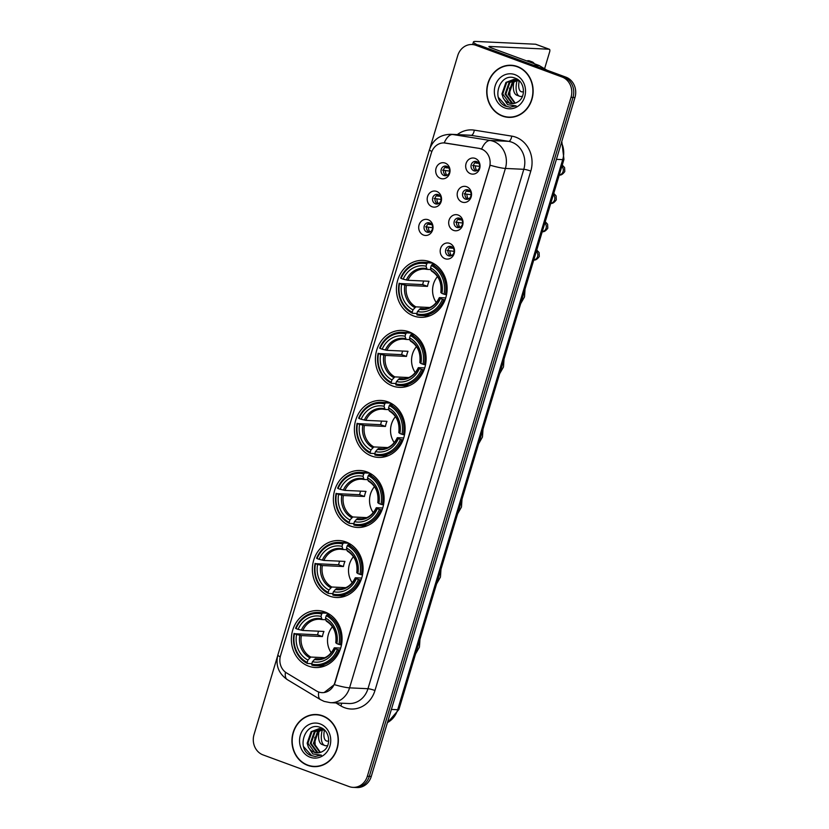 <?xml version="1.0" encoding="UTF-8"?>
<svg xmlns="http://www.w3.org/2000/svg" width="829" height="829" viewBox="0 0 829 829"><rect width="100%" height="100%" fill="white"/><g stroke="black" fill="none" stroke-linecap="round" stroke-linejoin="round"><path stroke-width="1.24" d="M345.859 541.917A28.507 25.357 -87.3 0 0 339.051 540.539A28.507 25.357 -87.3 0 0 312.813 563.958A28.507 25.357 -87.3 0 0 329.6 596.103A28.507 25.357 -87.3 0 0 336.398 597.491A28.507 25.357 -87.3 0 0 362.636 574.072A28.507 25.357 -87.3 0 0 345.859 541.917M408.894 331.797A28.507 25.357 -87.3 0 0 402.086 330.419A28.507 25.357 -87.3 0 0 375.858 353.838A28.507 25.357 -87.3 0 0 392.635 385.993A28.507 25.357 -87.3 0 0 399.443 387.371A28.507 25.357 -87.3 0 0 425.671 363.952A28.507 25.357 -87.3 0 0 408.894 331.797M387.879 401.837A28.507 25.357 -87.3 0 0 381.081 400.459A28.507 25.357 -87.3 0 0 354.843 423.878A28.507 25.357 -87.3 0 0 371.62 456.033A28.507 25.357 -87.3 0 0 378.428 457.411A28.507 25.357 -87.3 0 0 404.656 433.992A28.507 25.357 -87.3 0 0 387.879 401.837M366.864 471.877A28.507 25.357 -87.3 0 0 360.066 470.499A28.507 25.357 -87.3 0 0 333.828 493.918A28.507 25.357 -87.3 0 0 350.605 526.063A28.507 25.357 -87.3 0 0 357.413 527.451A28.507 25.357 -87.3 0 0 383.651 504.032A28.507 25.357 -87.3 0 0 366.864 471.877M324.844 611.957A28.507 25.357 -87.3 0 0 318.035 610.569A28.507 25.357 -87.3 0 0 291.808 633.998A28.507 25.357 -87.3 0 0 308.585 666.143A28.507 25.357 -87.3 0 0 315.393 667.532A28.507 25.357 -87.3 0 0 341.621 644.102A28.507 25.357 -87.3 0 0 324.844 611.957M429.909 261.757A28.507 25.357 -87.3 0 0 423.101 260.379A28.507 25.357 -87.3 0 0 396.863 283.798A28.507 25.357 -87.3 0 0 413.65 315.953A28.507 25.357 -87.3 0 0 420.448 317.331A28.507 25.357 -87.3 0 0 446.686 293.912A28.507 25.357 -87.3 0 0 429.909 261.757M432.064 206.753A8.072 7.171 92.7 0 1 427.567 196.577A8.072 7.171 92.7 0 1 436.665 191.416A8.072 7.171 92.7 0 1 441.163 201.582A8.072 7.171 92.7 0 1 432.064 206.753M438.199 194.597A4.839 4.3 -87.3 0 0 437.049 194.359A4.839 4.3 -87.3 0 0 432.593 198.338A4.839 4.3 -87.3 0 0 435.443 203.799A4.839 4.3 -87.3 0 0 436.593 204.038A4.839 4.3 -87.3 0 0 441.049 200.058A4.839 4.3 -87.3 0 0 438.199 194.597M423.567 235.073A8.072 7.171 92.7 0 1 419.07 224.908A8.072 7.171 92.7 0 1 428.168 219.737A8.072 7.171 92.7 0 1 432.665 229.913A8.072 7.171 92.7 0 1 423.567 235.073M429.702 222.918A4.839 4.3 -87.3 0 0 428.552 222.68A4.839 4.3 -87.3 0 0 424.096 226.659A4.839 4.3 -87.3 0 0 426.945 232.12A4.839 4.3 -87.3 0 0 428.096 232.358A4.839 4.3 -87.3 0 0 432.551 228.379A4.839 4.3 -87.3 0 0 429.702 222.918M440.562 178.432A8.072 7.171 92.7 0 1 436.064 168.256A8.072 7.171 92.7 0 1 445.163 163.095A8.072 7.171 92.7 0 1 449.66 173.261A8.072 7.171 92.7 0 1 440.562 178.432M446.696 166.277A4.839 4.3 -87.3 0 0 445.546 166.038A4.839 4.3 -87.3 0 0 441.09 170.018A4.839 4.3 -87.3 0 0 443.94 175.479A4.839 4.3 -87.3 0 0 445.09 175.707A4.839 4.3 -87.3 0 0 449.546 171.738A4.839 4.3 -87.3 0 0 446.696 166.277M462.064 202.069A8.072 7.171 92.7 0 1 457.556 191.893A8.072 7.171 92.7 0 1 466.665 186.732A8.072 7.171 92.7 0 1 471.162 196.898A8.072 7.171 92.7 0 1 462.064 202.069M468.198 189.914A4.839 4.3 -87.3 0 0 467.038 189.675A4.839 4.3 -87.3 0 0 462.582 193.654A4.839 4.3 -87.3 0 0 465.432 199.115A4.839 4.3 -87.3 0 0 466.592 199.343A4.839 4.3 -87.3 0 0 471.048 195.364A4.839 4.3 -87.3 0 0 468.198 189.914M453.567 230.389A8.072 7.171 92.7 0 1 449.059 220.213A8.072 7.171 92.7 0 1 458.168 215.053A8.072 7.171 92.7 0 1 462.665 225.219A8.072 7.171 92.7 0 1 453.567 230.389M459.701 218.234A4.839 4.3 -87.3 0 0 458.541 217.996A4.839 4.3 -87.3 0 0 454.085 221.975A4.839 4.3 -87.3 0 0 456.934 227.436A4.839 4.3 -87.3 0 0 458.095 227.664A4.839 4.3 -87.3 0 0 462.551 223.695A4.839 4.3 -87.3 0 0 459.701 218.234M445.069 258.71A8.072 7.171 92.7 0 1 440.562 248.534A8.072 7.171 92.7 0 1 449.67 243.374A8.072 7.171 92.7 0 1 454.168 253.539A8.072 7.171 92.7 0 1 445.069 258.71M451.204 246.555A4.839 4.3 -87.3 0 0 450.043 246.317A4.839 4.3 -87.3 0 0 445.587 250.296A4.839 4.3 -87.3 0 0 448.437 255.757A4.839 4.3 -87.3 0 0 449.598 255.995A4.839 4.3 -87.3 0 0 454.054 252.016A4.839 4.3 -87.3 0 0 451.204 246.555M470.561 173.738A8.072 7.171 92.7 0 1 466.053 163.572A8.072 7.171 92.7 0 1 475.162 158.401A8.072 7.171 92.7 0 1 479.659 168.577A8.072 7.171 92.7 0 1 470.561 173.738M476.696 161.582A4.839 4.3 -87.3 0 0 475.535 161.354A4.839 4.3 -87.3 0 0 471.079 165.334A4.839 4.3 -87.3 0 0 473.929 170.784A4.839 4.3 -87.3 0 0 475.09 171.023A4.839 4.3 -87.3 0 0 479.545 167.043A4.839 4.3 -87.3 0 0 476.696 161.582M437.836 203.893A4.839 4.3 92.7 0 1 434.976 199.115A4.839 4.3 92.7 0 1 438.261 194.618M429.339 232.213A4.839 4.3 92.7 0 1 426.479 227.436A4.839 4.3 92.7 0 1 429.764 222.939M446.334 175.572A4.839 4.3 92.7 0 1 443.474 170.795A4.839 4.3 92.7 0 1 446.758 166.297M467.825 199.198A4.839 4.3 92.7 0 1 464.976 194.421A4.839 4.3 92.7 0 1 468.261 189.934M459.328 227.529A4.839 4.3 92.7 0 1 456.478 222.752A4.839 4.3 92.7 0 1 459.763 218.255M450.831 255.85A4.839 4.3 92.7 0 1 447.981 251.073A4.839 4.3 92.7 0 1 451.266 246.576M476.323 170.878A4.839 4.3 92.7 0 1 473.473 166.101A4.839 4.3 92.7 0 1 476.758 161.614M479.162 148.422A14.518 12.912 92.7 0 1 481.359 148.992A14.518 12.912 92.7 0 1 489.452 167.303L334.843 682.619A14.518 12.912 92.7 0 1 321.932 692.629A14.518 12.912 92.7 0 1 316.409 690.93L286.565 672.941A14.518 12.912 92.7 0 1 280.534 655.625L431.349 152.93A14.518 12.912 92.7 0 1 444.261 142.92A14.518 12.912 92.7 0 1 445.546 143.054L479.525 148.432L483.317 149.821M517.369 66.517A26.082 23.202 -87.3 0 0 511.141 65.253A26.082 23.202 -87.3 0 0 487.131 86.682A26.082 23.202 -87.3 0 0 502.488 116.101A26.082 23.202 -87.3 0 0 508.716 117.366A26.082 23.202 -87.3 0 0 532.726 95.936A26.082 23.202 -87.3 0 0 517.369 66.517M512.125 65.325A26.082 23.202 -87.3 0 0 509.307 65.522M322.574 715.779A26.082 23.202 -87.3 0 0 316.357 714.515A26.082 23.202 -87.3 0 0 292.347 735.945A26.082 23.202 -87.3 0 0 307.704 765.374A26.082 23.202 -87.3 0 0 313.932 766.638A26.082 23.202 -87.3 0 0 337.931 745.209A26.082 23.202 -87.3 0 0 322.574 715.779M317.331 714.588A26.082 23.202 -87.3 0 0 314.512 714.785M431.836 151.531A18.829 2.332 16.7 0 1 429.495 149.552C433.059 139.635 440.158 134.557 450.789 134.298A21.513 19.14 92.7 0 1 452.686 134.495L490.146 140.474A21.513 19.14 92.7 0 1 493.39 141.324A21.513 19.14 92.7 0 1 505.389 168.442A18.829 2.332 -163.3 0 1 490.126 165.209L335.092 682.63L334.294 684.63L324.18 692.516M481.628 148.992L481.649 149.002A18.829 8.559 99.1 0 1 490.146 140.474L508.571 141.334L471.1 135.355A21.513 19.14 -87.3 0 0 469.204 135.158L450.789 134.298M472.064 44.517L475.991 44.704A16.134 14.352 -87.3 0 1 479.846 45.481L565.969 77.18A16.134 14.352 -87.3 0 1 574.963 97.521L371.278 776.431A16.134 14.352 -87.3 0 1 356.936 787.55L354.967 787.457A16.134 14.352 -87.3 0 0 369.319 776.348L573.005 97.428A16.134 14.352 -87.3 0 0 564.01 77.087L477.877 45.398A16.134 14.352 -87.3 0 0 474.033 44.611A16.134 14.352 -87.3 0 1 477.877 45.398L564.01 77.087A16.134 14.352 -87.3 0 1 573.005 97.428L369.319 776.348A16.134 14.352 -87.3 0 1 354.967 787.457L353.009 787.363A16.134 14.352 -87.3 0 0 367.351 776.255L571.036 97.335A16.134 14.352 -87.3 0 0 562.041 76.993L475.919 45.305A16.134 14.352 -87.3 0 0 472.064 44.517A16.134 14.352 -87.3 0 0 457.722 55.636L429.961 148.153M444.199 142.93L479.525 148.432M277.497 656.33L254.037 734.556A16.134 14.352 -87.3 0 0 263.031 754.898L349.154 786.586A16.134 14.352 -87.3 0 0 353.009 787.363M312.118 766.203A26.082 23.202 -87.3 0 0 314.916 766.659M506.913 116.93A26.082 23.202 -87.3 0 0 509.7 117.397M508.726 117.096A25.813 22.963 -87.3 0 0 532.487 95.895A25.813 22.963 -87.3 0 0 517.296 66.776A25.813 22.963 -87.3 0 0 511.13 65.522A25.813 22.963 -87.3 0 0 487.369 86.734A25.813 22.963 -87.3 0 0 502.571 115.853A25.813 22.963 -87.3 0 0 508.726 117.096L510.695 117.19A25.813 22.963 -87.3 0 0 512.519 117.2M515.058 103.169L510.032 96.765L509.576 88.05M514.788 103.242L508.187 94.237L512.177 82.703L517.12 79.947M515.192 103.128L508.965 94.268L512.954 82.745L517.503 80.092M513.172 103.532L511.69 103.107L505.068 94.091L509.058 82.558L515.586 79.522M513.576 103.49L512.467 103.148L505.845 94.123L509.835 82.599L515.97 79.605M503.151 97.853A12.155 10.808 -87.3 0 0 508.923 102.983A12.155 10.808 -87.3 0 0 511.825 103.573A12.155 10.808 -87.3 0 0 517.856 101.843C526.322 97.169 524.747 81.501 515.586 78.351C499.814 71.211 490.405 99.967 505.421 106.112L509.959 107.179L516.166 105.894L507.576 104.661L503.151 97.853L501.949 93.946L505.939 82.413L514.032 79.335L519.938 81.46M511.97 103.573L509.348 103.003L502.726 93.978L506.716 82.454L514.415 79.356M514.933 74.641A17.533 15.596 -87.3 0 0 495.151 85.874A17.533 15.596 -87.3 0 0 504.934 107.977A17.533 15.596 -87.3 0 0 524.705 96.744A17.533 15.596 -87.3 0 0 514.933 74.641M514.913 65.781A25.813 22.963 -87.3 0 0 513.099 65.615L511.13 65.522M510.104 107.19L506.54 106.433L498.384 97.397M477.4 44.849A21.513 2.663 -163.3 0 1 473.442 41.937A21.513 2.663 -163.3 0 1 475.919 41.45L535.596 44.227A2.694 1.181 -69.8 0 1 535.762 44.258A2.694 1.181 -69.8 0 1 535.907 44.341M544.58 68.766L549.658 51.844A2.694 1.181 110.2 0 0 549.358 49.263A2.694 1.181 110.2 0 0 549.192 49.232L489.514 46.455A5.378 0.663 16.7 0 0 488.903 46.579A5.378 0.663 16.7 0 0 491.597 48.009L538.995 65.45A2.694 2.394 92.7 0 1 539.368 65.636L546.86 70.144M513.825 81.988A18.29 8.052 110.2 0 0 516.892 95.252L519.607 96.247A18.29 8.052 110.2 0 0 522.508 96.195M517.161 80.206A18.29 8.052 110.2 0 0 519.607 96.247M534.342 63.74A18.29 8.052 110.2 0 0 532.239 61.926L529.524 60.921A18.29 8.052 110.2 0 0 526.747 60.942M532.239 61.926A18.29 8.052 110.2 0 0 529.472 61.947M519.223 80.973A13.451 5.917 110.2 0 0 521.286 91.708A13.451 5.917 110.2 0 0 523.493 91.636M313.942 766.369A25.813 22.963 -87.3 0 0 337.704 745.157A25.813 22.963 -87.3 0 0 322.502 716.038A25.813 22.963 -87.3 0 0 316.336 714.785A25.813 22.963 -87.3 0 0 292.585 735.997A25.813 22.963 -87.3 0 0 307.777 765.115A25.813 22.963 -87.3 0 0 313.942 766.369L315.901 766.462A25.813 22.963 -87.3 0 0 317.735 766.462M320.274 752.431L315.238 746.038L314.782 737.313M319.994 752.514L313.403 743.499L317.383 731.976L322.336 729.219M320.398 752.39L314.181 743.54L318.17 732.007L322.719 729.365M318.388 752.805L316.896 752.369L310.284 743.354L314.264 731.831L320.792 728.784M318.792 752.753L317.683 752.411L311.062 743.395L315.051 731.862L321.175 728.867M308.357 747.126A12.155 10.808 -87.3 0 0 314.129 752.245A12.155 10.808 -87.3 0 0 317.03 752.836A12.155 10.808 -87.3 0 0 323.061 751.105C331.538 746.432 329.952 730.774 320.792 727.613C305.02 720.474 295.611 749.229 310.626 755.374L315.175 756.452L321.372 755.157L312.782 753.934L308.357 747.126L307.165 743.209L311.144 731.686L319.238 728.598L325.144 730.722M317.186 752.836L314.564 752.266L307.942 743.25L311.932 731.717L319.631 728.629M320.139 723.914A17.533 15.596 -87.3 0 0 300.367 735.136A17.533 15.596 -87.3 0 0 310.139 757.24A17.533 15.596 -87.3 0 0 329.921 746.017A17.533 15.596 -87.3 0 0 320.139 723.914M320.118 715.044A25.813 22.963 -87.3 0 0 318.305 714.878L316.336 714.785M315.31 756.452L311.756 755.696L303.601 746.66M437.505 276.544A19.906 17.699 -87.3 0 0 436.292 302.564M416.904 313.476L412.438 313.269L412.251 312.222A25.606 22.777 -87.3 0 1 399.557 283.518L401.65 284.285A23.129 20.57 -87.3 0 0 412.956 309.859L415.868 306.854L429.826 307.507M426.769 263.819L427.567 262.814A26.683 23.73 -87.3 0 0 423.505 262.233A26.683 23.73 -87.3 0 0 400.666 278.088L401.091 278.399A25.606 22.777 -87.3 0 1 426.769 263.819L426.065 266.192A23.129 20.57 -87.3 0 0 403.184 279.176L407.909 280.275L429.007 281.259A19.906 17.699 -87.3 0 0 427.474 286.368L406.376 285.394L401.65 284.285M430.883 269.549L427.111 269.373L426.065 266.192M399.557 283.518L422.686 284.606A25.554 22.725 92.7 0 1 423.65 281.01M432.831 263.062L432.893 264.161L434.81 264.244M421.028 315.528A26.683 23.73 -87.3 0 0 443.867 299.663L442.468 299.31A25.606 22.777 -87.3 0 1 416.78 313.89L416.966 314.937A26.683 23.73 -87.3 0 0 421.028 315.528L426.282 315.776A26.683 23.73 -87.3 0 0 430.365 315.569M427.567 262.814L432.811 263.062A26.683 23.73 -87.3 0 0 428.759 262.472L423.505 262.233M445.111 299.725L443.867 299.663M399.132 283.207A26.683 23.73 -87.3 0 0 412.438 313.269M416.78 313.89L417.495 311.528A23.129 20.57 -87.3 0 0 440.365 298.533L442.468 299.31M412.956 309.859L412.251 312.222M403.184 279.176L401.091 278.399M440.365 298.533L439.608 297.621L445.743 297.901M425.236 308.751L420.407 308.523L417.495 311.528M419.308 309.238A20.694 18.404 -87.3 0 0 439.411 297.829L439.608 297.621M427.111 269.373L426.479 268.575A20.694 18.404 -87.3 0 0 406.365 279.995M435.38 264.638L432.106 264.482L431.308 265.487A25.606 22.777 -87.3 0 1 444.002 294.191L445.401 294.554A26.683 23.73 -87.3 0 0 432.106 264.482M445.401 294.554L446.562 294.606M444.002 294.191L441.898 293.425A23.129 20.57 -87.3 0 0 430.593 267.86L431.308 265.487M441.142 292.502L441.898 293.425M430.593 267.86L431.007 270.244A20.694 18.404 -87.3 0 1 440.945 292.71M422.686 284.606L427.474 286.368M416.49 346.584A19.906 17.699 -87.3 0 0 415.277 372.604M395.889 383.516L391.423 383.309L391.236 382.262A25.606 22.777 -87.3 0 1 378.542 353.558L380.635 354.325A23.129 20.57 -87.3 0 0 391.951 379.889L394.853 376.894L408.811 377.547M405.754 333.859L406.562 332.854A26.683 23.73 -87.3 0 0 402.5 332.263A26.683 23.73 -87.3 0 0 379.651 348.128L380.076 348.439A25.606 22.777 -87.3 0 1 405.754 333.859L405.049 336.222A23.129 20.57 -87.3 0 0 382.169 349.216L386.894 350.315L408.003 351.299A19.906 17.699 -87.3 0 0 406.469 356.408L385.361 355.423L380.635 354.325M409.878 339.589L406.106 339.413L405.049 336.222M378.542 353.558L401.671 354.646A25.554 22.725 92.7 0 1 402.635 351.05M406.562 332.854L411.795 333.103L411.878 334.201L413.795 334.284M400.013 385.568A26.683 23.73 -87.3 0 0 422.852 369.703L421.453 369.351A25.606 22.777 -87.3 0 1 395.775 383.931L395.951 384.977A26.683 23.73 -87.3 0 0 400.013 385.568L405.267 385.817A26.683 23.73 -87.3 0 0 409.35 385.609M411.785 333.092A26.683 23.73 -87.3 0 0 407.754 332.512L402.5 332.263M424.106 369.765L422.852 369.703M378.117 353.247A26.683 23.73 -87.3 0 0 391.423 383.309M395.775 383.931L396.48 381.558A23.129 20.57 -87.3 0 0 419.36 368.573L421.453 369.351M391.951 379.889L391.236 382.262M382.169 349.216L380.076 348.439M419.36 368.573L418.593 367.661L424.728 367.941M404.231 378.791L399.391 378.563L396.48 381.558M398.293 379.278A20.694 18.404 -87.3 0 0 418.396 367.858L418.593 367.661M406.106 339.413L405.464 338.615A20.694 18.404 -87.3 0 0 385.361 350.025M414.365 334.678L411.091 334.522L410.293 335.527A25.606 22.777 -87.3 0 1 422.987 364.232L424.386 364.594A26.683 23.73 -87.3 0 0 411.091 334.522M424.386 364.594L425.546 364.646M422.987 364.232L420.894 363.465A23.129 20.57 -87.3 0 0 409.578 337.89L410.293 335.527M420.127 362.542L420.894 363.465M409.578 337.89L409.992 340.284A20.694 18.404 -87.3 0 1 419.93 362.75M401.671 354.646L406.469 356.408M395.474 416.624A19.906 17.699 -87.3 0 0 394.262 442.645M374.884 453.556L370.408 453.349L370.221 452.302A25.606 22.777 -87.3 0 1 357.527 423.598L359.631 424.365A23.129 20.57 -87.3 0 0 370.936 449.929L373.848 446.935L387.806 447.587M384.749 403.899L385.547 402.894A26.683 23.73 -87.3 0 0 381.485 402.303A26.683 23.73 -87.3 0 0 358.646 418.168L359.061 418.479A25.606 22.777 -87.3 0 1 384.749 403.899L384.034 406.262A23.129 20.57 -87.3 0 0 361.164 419.256L365.879 420.355L386.988 421.339A19.906 17.699 -87.3 0 0 385.454 426.448L364.345 425.464L359.631 424.365M388.863 409.63L385.091 409.453L384.034 406.262M357.527 423.598L380.656 424.686A25.554 22.725 92.7 0 1 381.63 421.091M390.801 403.143L390.873 404.241L392.78 404.324M378.998 455.608A26.683 23.73 -87.3 0 0 401.847 439.743L400.438 439.38A25.606 22.777 -87.3 0 1 374.76 453.971L374.936 455.017A26.683 23.73 -87.3 0 0 378.998 455.608L384.262 455.846A26.683 23.73 -87.3 0 0 388.335 455.649M385.547 402.894L390.791 403.143A26.683 23.73 -87.3 0 0 386.739 402.552L381.485 402.303M403.091 439.805L401.847 439.743M357.112 423.277A26.683 23.73 -87.3 0 0 370.408 453.349M374.76 453.971L375.464 451.598A23.129 20.57 -87.3 0 0 398.345 438.614L400.438 439.38M370.936 449.929L370.221 452.302M361.164 419.256L359.061 418.479M398.345 438.614L397.588 437.691L403.713 437.981M383.216 448.831L378.376 448.603L375.464 451.598M377.278 449.318A20.694 18.404 -87.3 0 0 397.381 437.899L397.588 437.691M385.091 409.453L384.449 408.656A20.694 18.404 -87.3 0 0 364.345 420.065M393.361 404.718L390.076 404.562L389.278 405.568A25.606 22.777 -87.3 0 1 401.972 434.272L403.381 434.634A26.683 23.73 -87.3 0 0 390.076 404.562M403.381 434.634L404.531 434.686M401.972 434.272L399.879 433.505A23.129 20.57 -87.3 0 0 388.573 407.93L389.278 405.568M399.122 432.583L399.879 433.505M388.573 407.93L388.977 410.324A20.694 18.404 -87.3 0 1 398.915 432.79M380.656 424.686L385.454 426.448M374.459 486.664A19.906 17.699 -87.3 0 0 373.257 512.685M353.869 523.596L349.392 523.389L349.216 522.343A25.606 22.777 -87.3 0 1 336.512 493.628L338.615 494.405A23.129 20.57 -87.3 0 0 349.921 519.97L352.833 516.975L366.791 517.617M363.734 473.939L364.532 472.934A26.683 23.73 -87.3 0 0 360.47 472.343A26.683 23.73 -87.3 0 0 337.631 488.208L338.045 488.519A25.606 22.777 -87.3 0 1 363.734 473.939L363.019 476.302A23.129 20.57 -87.3 0 0 340.149 489.297L344.874 490.395L365.972 491.379A19.906 17.699 -87.3 0 0 364.439 496.488L343.341 495.504L338.615 494.405M367.848 479.659L364.076 479.483L363.019 476.302M336.512 493.628L359.651 494.726A25.554 22.725 92.7 0 1 360.615 491.131M364.532 472.934L369.775 473.172L369.858 474.271L371.775 474.364M357.993 525.648A26.683 23.73 -87.3 0 0 380.832 509.783L379.433 509.42A25.606 22.777 -87.3 0 1 353.745 524.011L353.931 525.058A26.683 23.73 -87.3 0 0 357.993 525.648L363.247 525.887A26.683 23.73 -87.3 0 0 367.32 525.69M369.765 473.172A26.683 23.73 -87.3 0 0 365.724 472.592L360.47 472.343M382.076 509.835L380.832 509.783M336.097 493.317A26.683 23.73 -87.3 0 0 349.392 523.389M353.745 524.011L354.46 521.638A23.129 20.57 -87.3 0 0 377.33 508.654L379.433 509.42M349.921 519.97L349.216 522.343M340.149 489.297L338.045 488.519M377.33 508.654L376.573 507.731L382.697 508.022M362.2 518.861L357.361 518.643L354.46 521.638M356.273 519.358A20.694 18.404 -87.3 0 0 376.376 507.939L376.573 507.731M364.076 479.483L363.434 478.696A20.694 18.404 -87.3 0 0 343.33 490.105M372.345 474.758L369.06 474.602L368.263 475.608A25.606 22.777 -87.3 0 1 380.967 504.312L382.366 504.674A26.683 23.73 -87.3 0 0 369.06 474.602M382.366 504.674L383.526 504.726M380.967 504.312L378.863 503.535A23.129 20.57 -87.3 0 0 367.558 477.97L368.263 475.608M378.107 502.623L378.863 503.535M367.558 477.97L367.972 480.364A20.694 18.404 -87.3 0 1 377.91 502.83M359.651 494.726L364.439 496.488M353.455 556.705A19.906 17.699 -87.3 0 0 352.242 582.725M332.854 593.637L328.377 593.429L328.201 592.372A25.606 22.777 -87.3 0 1 315.507 563.668L317.6 564.445A23.129 20.57 -87.3 0 0 328.906 590.01L331.818 587.015L345.776 587.657M342.719 543.979L343.517 542.974A26.683 23.73 -87.3 0 0 339.455 542.384A26.683 23.73 -87.3 0 0 316.616 558.249L317.041 558.559A25.606 22.777 -87.3 0 1 342.719 543.979L342.014 546.342A23.129 20.57 -87.3 0 0 319.134 559.326L323.859 560.435L344.957 561.409A19.906 17.699 -87.3 0 0 343.424 566.528L322.326 565.544L317.6 564.445M346.833 549.7L343.061 549.523L342.014 546.342M315.507 563.668L338.636 564.767A25.554 22.725 92.7 0 1 339.6 561.16M343.517 542.974L348.76 543.213L348.843 544.311L350.76 544.404M336.978 595.688A26.683 23.73 -87.3 0 0 359.817 579.823L358.418 579.461A25.606 22.777 -87.3 0 1 332.73 594.041L332.916 595.098A26.683 23.73 -87.3 0 0 336.978 595.688L342.232 595.927A26.683 23.73 -87.3 0 0 346.304 595.719M348.75 543.213A26.683 23.73 -87.3 0 0 344.709 542.632L339.455 542.384M361.061 579.875L359.817 579.823M315.082 563.357A26.683 23.73 -87.3 0 0 328.377 593.429M332.73 594.041L333.445 591.678A23.129 20.57 -87.3 0 0 356.315 578.694L358.418 579.461M328.906 590.01L328.201 592.372M319.134 559.326L317.041 558.559M356.315 578.694L355.558 577.772L361.682 578.062M341.185 588.901L336.356 588.683L333.445 591.678M335.258 589.398A20.694 18.404 -87.3 0 0 355.361 577.979L355.558 577.772M343.061 549.523L342.418 548.736A20.694 18.404 -87.3 0 0 322.315 560.145M351.33 544.788L348.056 544.643L347.258 545.648A25.606 22.777 -87.3 0 1 359.952 574.352L361.351 574.704A26.683 23.73 -87.3 0 0 348.056 544.643M361.351 574.704L362.511 574.766M359.952 574.352L357.848 573.575A23.129 20.57 -87.3 0 0 346.543 548.01L347.258 545.648M357.092 572.663L357.848 573.575M346.543 548.01L346.957 550.404A20.694 18.404 -87.3 0 1 356.895 572.87M338.636 564.767L343.424 566.528M332.439 626.745A19.906 17.699 -87.3 0 0 331.227 652.765M311.839 663.677L307.372 663.469L307.186 662.412A25.606 22.777 -87.3 0 1 294.492 633.708L296.585 634.486A23.129 20.57 -87.3 0 0 307.901 660.05L310.802 657.055L324.761 657.698M321.704 614.02L322.512 613.014A26.683 23.73 -87.3 0 0 318.44 612.424A26.683 23.73 -87.3 0 0 295.601 628.289L296.026 628.6A25.606 22.777 -87.3 0 1 321.704 614.02L320.999 616.382A23.129 20.57 -87.3 0 0 298.119 629.366L302.844 630.475L323.952 631.449A19.906 17.699 -87.3 0 0 322.419 636.568L301.31 635.584L296.585 634.486M325.828 619.74L322.056 619.564L320.999 616.382M294.492 633.708L317.621 634.796A25.554 22.725 92.7 0 1 318.585 631.201M322.512 613.014L327.745 613.253L327.828 614.351L329.745 614.444M315.963 665.718A26.683 23.73 -87.3 0 0 338.802 649.863L337.403 649.501A25.606 22.777 -87.3 0 1 311.714 664.081L311.901 665.138A26.683 23.73 -87.3 0 0 315.963 665.718L321.217 665.967A26.683 23.73 -87.3 0 0 325.3 665.76M327.735 613.253A26.683 23.73 -87.3 0 0 323.704 612.672L318.44 612.424M340.056 649.915L338.802 649.863M294.067 633.397A26.683 23.73 -87.3 0 0 307.372 663.469M311.714 664.081L312.429 661.718A23.129 20.57 -87.3 0 0 335.31 648.734L337.403 649.501M307.901 660.05L307.186 662.412M298.119 629.366L296.026 628.6M335.31 648.734L334.543 647.812L340.678 648.102M320.181 658.941L315.341 658.723L312.429 661.718M314.243 659.438A20.694 18.404 -87.3 0 0 334.346 648.019L334.543 647.812M322.056 619.564L321.414 618.766A20.694 18.404 -87.3 0 0 301.31 630.185M330.315 614.828L327.041 614.683L326.243 615.688A25.606 22.777 -87.3 0 1 338.937 644.392L340.336 644.744A26.683 23.73 -87.3 0 0 327.041 614.683M340.336 644.744L341.496 644.807M338.937 644.392L336.843 643.615A23.129 20.57 -87.3 0 0 325.528 618.051L326.243 615.688M336.077 642.703L336.843 643.615M325.528 618.051L325.942 620.434A20.694 18.404 -87.3 0 1 335.88 642.91M317.621 634.796L322.419 636.568M477.369 161.914A5.917 5.264 -87.3 0 0 476.374 163.137L478.768 163.251M474.872 162.753L476.374 163.137M479.618 166.401L472.613 165.479M475.463 166.204A5.917 5.264 -87.3 0 0 476.965 170.639M468.872 190.235A5.917 5.264 -87.3 0 0 467.877 191.468L470.271 191.572M466.375 191.074L467.877 191.468M471.121 194.722L464.116 193.799M466.965 194.535A5.917 5.264 -87.3 0 0 468.468 198.96M460.375 218.555A5.917 5.264 -87.3 0 0 459.38 219.789L461.774 219.892M457.877 219.395L459.38 219.789M462.623 223.042L455.618 222.12M458.468 222.856A5.917 5.264 -87.3 0 0 459.971 227.281M451.878 246.876A5.917 5.264 -87.3 0 0 450.883 248.109L453.276 248.223M449.38 247.716L450.883 248.109M454.126 251.374L447.121 250.441M449.971 251.177A5.917 5.264 -87.3 0 0 451.473 255.601M447.38 166.598A5.917 5.264 -87.3 0 0 446.385 167.831L448.769 167.935M444.883 167.437L446.385 167.831M449.619 171.085L442.613 170.163M445.463 170.898A5.917 5.264 -87.3 0 0 446.976 175.323M438.883 194.919A5.917 5.264 -87.3 0 0 437.888 196.152L440.272 196.266M436.386 195.768L437.888 196.152M441.121 199.416L434.116 198.483M436.966 199.219A5.917 5.264 -87.3 0 0 438.479 203.644M430.386 223.239A5.917 5.264 -87.3 0 0 429.391 224.472L431.774 224.586M427.888 224.089L429.391 224.472M432.624 227.737L425.619 226.804M428.469 227.54A5.917 5.264 -87.3 0 0 429.982 231.965M319.041 731.261A18.29 8.052 110.2 0 0 322.108 744.515L324.823 745.52A18.29 8.052 110.2 0 0 327.714 745.458M322.367 729.468A18.29 8.052 110.2 0 0 324.823 745.52M324.44 730.245A13.451 5.917 110.2 0 0 326.491 740.971A13.451 5.917 110.2 0 0 328.709 740.898M374.967 690.495A5.378 0.663 16.7 0 0 367.972 688.712L523.804 169.303A21.513 19.14 -87.3 0 0 511.804 142.184A21.513 19.14 -87.3 0 0 508.571 141.334A5.378 2.446 -80.9 0 0 511.742 136.122A26.891 23.917 92.7 0 1 530.798 171.085L374.967 690.495A26.891 23.917 92.7 0 1 344.626 707.717A26.891 23.917 92.7 0 1 340.812 705.883L335.921 702.93M348.843 703.531A21.513 19.14 -87.3 0 0 367.972 688.712L349.558 687.852A21.513 19.14 92.7 0 1 330.419 702.681L348.843 703.531M334.294 684.63A18.829 2.332 16.7 0 0 349.558 687.852L505.389 168.442L523.804 169.303A5.378 0.663 16.7 0 1 530.798 171.085M280.212 656.879A18.829 2.332 -163.3 0 1 277.881 654.9L429.495 149.552M285.445 672.184A18.829 7.751 121.1 0 0 287.311 679.635C278.534 673.48 275.394 665.231 277.881 654.9M457.328 134.609A26.891 23.917 92.7 0 1 474.281 130.143A5.378 2.446 -80.9 0 1 471.1 135.355L452.686 134.495A18.829 8.559 99.1 0 0 444.199 142.92M318.719 692.008A18.829 7.751 121.1 0 0 320.554 699.676L287.311 679.635M474.281 130.143L511.742 136.122M367.351 776.255L371.278 776.431M571.036 97.335L574.963 97.521M562.041 76.993L565.969 77.18M475.919 45.305L479.846 45.481M341.672 703.199A5.378 2.218 -58.9 0 1 340.812 705.883M387.454 722.546A21.513 19.14 -87.3 0 0 397.671 709.728L562.715 159.634A21.513 19.14 -87.3 0 0 561.44 142.588M556.414 159.344L562.715 159.634A10.756 1.326 16.7 0 0 563.948 159.396L398.915 709.479L387.35 722.878M398.915 709.479A10.756 1.326 16.7 0 1 397.671 709.728L391.381 709.437M489.348 47.015L489.514 46.455M533.389 65.19L538.995 65.45M549.192 49.232L535.596 44.227M539.368 65.636L533.907 65.377M406.376 285.394A19.906 17.699 -87.3 0 0 415.868 306.854M426.956 269.342A19.906 17.699 -87.3 0 0 424.686 269.073A19.906 17.699 -87.3 0 0 407.909 280.275M404.832 285.103A20.694 18.404 -87.3 0 0 414.78 307.569M420.407 308.523A19.906 17.699 -87.3 0 0 422.831 308.823C430.054 308.906 435.536 305.186 439.308 297.673M385.361 355.423A19.906 17.699 -87.3 0 0 394.853 376.894M405.941 339.382A19.906 17.699 -87.3 0 0 403.671 339.102A19.906 17.699 -87.3 0 0 386.894 350.315M383.827 355.144A20.694 18.404 -87.3 0 0 393.765 377.609M399.391 378.563A19.906 17.699 -87.3 0 0 401.827 378.863C409.039 378.946 414.531 375.226 418.293 367.713M364.345 425.464A19.906 17.699 -87.3 0 0 373.848 446.935M384.936 409.422A19.906 17.699 -87.3 0 0 382.656 409.143A19.906 17.699 -87.3 0 0 365.879 420.355M362.812 425.184A20.694 18.404 -87.3 0 0 372.749 447.65M378.376 448.603A19.906 17.699 -87.3 0 0 380.812 448.903C388.024 448.986 393.516 445.266 397.278 437.753M343.341 495.504A19.906 17.699 -87.3 0 0 352.833 516.975M363.921 479.452A19.906 17.699 -87.3 0 0 361.641 479.183A19.906 17.699 -87.3 0 0 344.874 490.395M341.797 495.224A20.694 18.404 -87.3 0 0 351.734 517.69M357.361 518.643A19.906 17.699 -87.3 0 0 359.796 518.944C367.009 519.027 372.501 515.306 376.262 507.794M322.326 565.544A19.906 17.699 -87.3 0 0 331.818 587.015M342.905 549.492A19.906 17.699 -87.3 0 0 340.636 549.223A19.906 17.699 -87.3 0 0 323.859 560.435M320.782 565.254A20.694 18.404 -87.3 0 0 330.719 587.73M336.356 588.683A19.906 17.699 -87.3 0 0 338.781 588.984C346.004 589.067 351.486 585.347 355.258 577.834M301.31 635.584A19.906 17.699 -87.3 0 0 310.802 657.055M321.89 619.532A19.906 17.699 -87.3 0 0 319.621 619.263A19.906 17.699 -87.3 0 0 302.844 630.475M299.777 635.294A20.694 18.404 -87.3 0 0 309.714 657.77M315.341 658.723A19.906 17.699 -87.3 0 0 317.766 659.024C324.989 659.107 330.481 655.387 334.242 647.874M561.844 166.401A4.839 4.3 92.7 0 1 562.995 171.872A4.839 4.3 92.7 0 1 559.295 174.909M553.347 194.722A4.839 4.3 92.7 0 1 554.497 200.193A4.839 4.3 92.7 0 1 550.798 203.229M544.85 223.042A4.839 4.3 92.7 0 1 546 228.514A4.839 4.3 92.7 0 1 542.301 231.55M536.353 251.374A4.839 4.3 92.7 0 1 537.503 256.835A4.839 4.3 92.7 0 1 533.803 259.871M320.554 699.676L324.149 701.407L330.419 702.681M561.793 141.417L563.948 159.396M472.654 44.548L473.442 41.937M535.762 44.258L549.358 49.263M520.643 303.725L524.498 296.906L525.037 289.093M424.686 269.073L427.028 269.363M434.199 263.86L432.956 263.798M431.422 270.979C438.769 275.539 441.909 282.73 440.831 292.575M499.638 373.765L503.483 366.946L504.022 359.133M403.671 339.102L406.013 339.403M413.184 333.9L411.94 333.838M410.407 341.02C417.754 345.569 420.894 352.771 419.826 362.615M478.623 443.805L482.468 436.987L483.006 429.173M382.656 409.143L385.008 409.443M392.179 403.93L390.925 403.878M389.392 411.049C396.739 415.609 399.879 422.811 398.811 432.645M457.608 513.845L461.463 507.027L462.002 499.213M361.641 479.183L363.993 479.473M371.164 473.97L369.921 473.919M368.377 481.089C375.734 485.649 378.874 492.851 377.796 502.685M436.593 583.875L440.448 577.067L440.987 569.254M340.636 549.223L342.978 549.513M350.149 544.011L348.905 543.959M347.372 551.13C354.719 555.689 357.859 562.891 356.781 572.725M415.588 653.915L419.433 647.097L419.971 639.294M319.621 619.263L321.963 619.553M329.134 614.051L327.89 613.988M326.357 621.17C333.704 625.729 336.843 632.931 335.776 642.765M562.249 165.054L564.601 167.603L564.787 171.53C562.673 174.473 560.673 175.603 558.787 174.919M553.751 193.375L556.104 195.924L556.29 199.851C554.176 202.794 552.176 203.924 550.29 203.24M545.254 221.695L547.606 224.244L547.793 228.172C545.679 231.115 543.679 232.244 541.793 231.56M536.757 250.026L539.109 252.565L539.296 256.493C537.182 259.436 535.182 260.565 533.296 259.881"/></g></svg>
